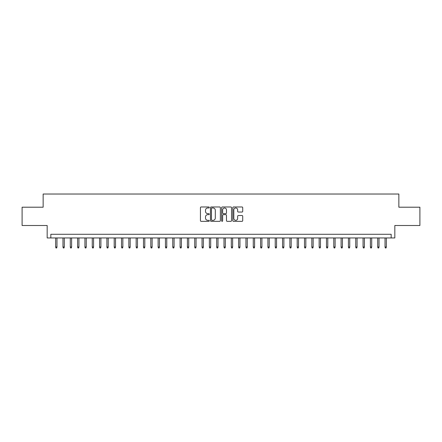 <?xml version="1.0" encoding="UTF-8"?>
<svg xmlns="http://www.w3.org/2000/svg" width="442" height="442" viewBox="0 0 442 442"><rect width="100%" height="100%" fill="white"/><g stroke="black" fill="none" stroke-linecap="round" stroke-linejoin="round"><path stroke-width="0.66" d="M209.287 207.475A0.503 0.503 0 0 0 208.784 206.972L201.154 206.972A0.718 0.718 0 0 0 200.436 207.69L200.436 220.624A0.718 0.718 0 0 0 201.154 221.343L208.784 221.343A0.503 0.503 0 0 0 209.287 220.84A0.503 0.503 0 0 0 208.784 220.337L207.801 220.337A2.298 2.298 0 0 1 205.502 218.039L205.502 216.956A2.298 2.298 0 0 1 207.801 214.657L208.784 214.657A0.503 0.503 0 0 0 209.287 214.155A0.503 0.503 0 0 0 208.784 213.652L207.801 213.652A2.298 2.298 0 0 1 205.502 211.353L205.502 210.276A2.298 2.298 0 0 1 207.801 207.978L208.784 207.978A0.503 0.503 0 0 0 209.287 207.475M241.995 212.038A0.718 0.718 0 0 0 242.713 211.32L242.713 207.69A0.718 0.718 0 0 0 241.995 206.972L233.52 206.972A0.718 0.718 0 0 0 232.801 207.69L232.801 220.624A0.718 0.718 0 0 0 233.52 221.343L241.995 221.343A0.718 0.718 0 0 0 242.713 220.624L242.713 216.237A0.718 0.718 0 0 0 241.995 215.519L238.371 215.519A0.718 0.718 0 0 0 237.652 216.237L237.652 218.414A1.923 1.923 0 0 1 235.73 220.337A1.923 1.923 0 0 1 233.807 218.414L233.807 209.9A1.923 1.923 0 0 1 235.73 207.978A1.923 1.923 0 0 1 237.652 209.9L237.652 211.32A0.718 0.718 0 0 0 238.371 212.038L241.995 212.038M391.17 237.945L394.833 237.945L394.833 225.503L419.9 225.503L419.9 207.204L398.855 207.204L398.855 194.027L43.145 194.027L43.145 207.204L22.1 207.204L22.1 225.503L47.167 225.503L47.167 237.945L391.17 237.945L391.17 234.282L50.83 234.282L50.83 237.945M220.37 207.69A0.718 0.718 0 0 0 219.652 206.972L211.177 206.972A0.718 0.718 0 0 0 210.458 207.69L210.458 220.624A0.718 0.718 0 0 0 211.177 221.343L219.652 221.343A0.718 0.718 0 0 0 220.37 220.624L220.37 207.69M222.348 206.972L230.823 206.972A0.718 0.718 0 0 1 231.542 207.69L231.542 220.624A0.718 0.718 0 0 1 230.823 221.343L227.199 221.343A0.718 0.718 0 0 1 226.481 220.624L226.481 215.376A0.718 0.718 0 0 0 225.757 214.657L223.354 214.657A0.718 0.718 0 0 0 222.635 215.376L222.635 220.84A0.503 0.503 0 0 1 222.133 221.343A0.503 0.503 0 0 1 221.63 220.84L221.63 207.69A0.718 0.718 0 0 1 222.348 206.972M211.967 207.978A0.503 0.503 0 0 0 211.464 208.48L211.464 219.834A0.503 0.503 0 0 0 211.967 220.337L213.005 220.337A2.298 2.298 0 0 0 215.304 218.039L215.304 210.276A2.298 2.298 0 0 0 213.005 207.978L211.967 207.978M226.481 209.933A1.923 1.923 0 0 0 224.558 208.016A1.923 1.923 0 0 0 222.635 209.933L222.635 212.933A0.718 0.718 0 0 0 223.354 213.652L225.757 213.652A0.718 0.718 0 0 0 226.481 212.933L226.481 209.933M56.974 247.017L56.681 247.973L55.952 247.973L55.659 247.017L56.974 247.017L56.974 237.945M55.659 247.017L55.659 237.945M64.294 247.017L64.002 247.973L63.272 247.973L62.979 247.017L64.294 247.017L64.294 237.945M62.979 247.017L62.979 237.945M71.615 247.017L71.322 247.973L70.587 247.973L70.295 247.017L71.615 247.017L71.615 237.945M70.295 247.017L70.295 237.945M78.936 247.017L78.643 247.973L77.908 247.973L77.615 247.017L78.936 247.017L78.936 237.945M77.615 247.017L77.615 237.945M86.251 247.017L85.958 247.973L85.229 247.973L84.936 247.017L86.251 247.017L86.251 237.945M84.936 247.017L84.936 237.945M93.571 247.017L93.279 247.973L92.549 247.973L92.256 247.017L93.571 247.017L93.571 237.945M92.256 247.017L92.256 237.945M100.892 247.017L100.599 247.973L99.864 247.973L99.572 247.017L100.892 247.017L100.892 237.945M99.572 247.017L99.572 237.945M108.213 247.017L107.92 247.973L107.185 247.973L106.892 247.017L108.213 247.017L108.213 237.945M106.892 247.017L106.892 237.945M115.528 247.017L115.235 247.973L114.506 247.973L114.213 247.017L115.528 247.017L115.528 237.945M114.213 247.017L114.213 237.945M122.848 247.017L122.556 247.973L121.826 247.973L121.533 247.017L122.848 247.017L122.848 237.945M121.533 247.017L121.533 237.945M130.169 247.017L129.876 247.973L129.141 247.973L128.849 247.017L130.169 247.017L130.169 237.945M128.849 247.017L128.849 237.945M137.49 247.017L137.197 247.973L136.462 247.973L136.169 247.017L137.49 247.017L137.49 237.945M136.169 247.017L136.169 237.945M144.805 247.017L144.512 247.973L143.783 247.973L143.49 247.017L144.805 247.017L144.805 237.945M143.49 247.017L143.49 237.945M152.125 247.017L151.833 247.973L151.103 247.973L150.81 247.017L152.125 247.017L152.125 237.945M150.81 247.017L150.81 237.945M159.446 247.017L159.153 247.973L158.418 247.973L158.125 247.017L159.446 247.017L159.446 237.945M158.125 247.017L158.125 237.945M166.767 247.017L166.474 247.973L165.739 247.973L165.446 247.017L166.767 247.017L166.767 237.945M165.446 247.017L165.446 237.945M174.082 247.017L173.789 247.973L173.06 247.973L172.767 247.017L174.082 247.017L174.082 237.945M172.767 247.017L172.767 237.945M181.402 247.017L181.109 247.973L180.38 247.973L180.087 247.017L181.402 247.017L181.402 237.945M180.087 247.017L180.087 237.945M188.723 247.017L188.43 247.973L187.695 247.973L187.402 247.017L188.723 247.017L188.723 237.945M187.402 247.017L187.402 237.945M196.044 247.017L195.751 247.973L195.016 247.973L194.723 247.017L196.044 247.017L196.044 237.945M194.723 247.017L194.723 237.945M203.359 247.017L203.066 247.973L202.337 247.973L202.044 247.017L203.359 247.017L203.359 237.945M202.044 247.017L202.044 237.945M210.679 247.017L210.386 247.973L209.657 247.973L209.364 247.017L210.679 247.017L210.679 237.945M209.364 247.017L209.364 237.945M218 247.017L217.707 247.973L216.972 247.973L216.679 247.017L218 247.017L218 237.945M216.679 247.017L216.679 237.945M225.321 247.017L225.028 247.973L224.293 247.973L224 247.017L225.321 247.017L225.321 237.945M224 247.017L224 237.945M232.636 247.017L232.343 247.973L231.614 247.973L231.321 247.017L232.636 247.017L232.636 237.945M231.321 247.017L231.321 237.945M239.956 247.017L239.663 247.973L238.934 247.973L238.641 247.017L239.956 247.017L239.956 237.945M238.641 247.017L238.641 237.945M247.277 247.017L246.984 247.973L246.249 247.973L245.956 247.017L247.277 247.017L247.277 237.945M245.956 247.017L245.956 237.945M254.598 247.017L254.305 247.973L253.57 247.973L253.277 247.017L254.598 247.017L254.598 237.945M253.277 247.017L253.277 237.945M261.913 247.017L261.62 247.973L260.89 247.973L260.598 247.017L261.913 247.017L261.913 237.945M260.598 247.017L260.598 237.945M269.233 247.017L268.94 247.973L268.211 247.973L267.918 247.017L269.233 247.017L269.233 237.945M267.918 247.017L267.918 237.945M276.554 247.017L276.261 247.973L275.526 247.973L275.233 247.017L276.554 247.017L276.554 237.945M275.233 247.017L275.233 237.945M283.874 247.017L283.582 247.973L282.847 247.973L282.554 247.017L283.874 247.017L283.874 237.945M282.554 247.017L282.554 237.945M291.19 247.017L290.897 247.973L290.167 247.973L289.875 247.017L291.19 247.017L291.19 237.945M289.875 247.017L289.875 237.945M298.51 247.017L298.217 247.973L297.488 247.973L297.195 247.017L298.51 247.017L298.51 237.945M297.195 247.017L297.195 237.945M305.831 247.017L305.538 247.973L304.803 247.973L304.51 247.017L305.831 247.017L305.831 237.945M304.51 247.017L304.51 237.945M313.151 247.017L312.859 247.973L312.124 247.973L311.831 247.017L313.151 247.017L313.151 237.945M311.831 247.017L311.831 237.945M320.467 247.017L320.174 247.973L319.444 247.973L319.152 247.017L320.467 247.017L320.467 237.945M319.152 247.017L319.152 237.945M327.787 247.017L327.494 247.973L326.765 247.973L326.472 247.017L327.787 247.017L327.787 237.945M326.472 247.017L326.472 237.945M335.108 247.017L334.815 247.973L334.08 247.973L333.787 247.017L335.108 247.017L335.108 237.945M333.787 247.017L333.787 237.945M342.428 247.017L342.136 247.973L341.401 247.973L341.108 247.017L342.428 247.017L342.428 237.945M341.108 247.017L341.108 237.945M349.744 247.017L349.451 247.973L348.721 247.973L348.429 247.017L349.744 247.017L349.744 237.945M348.429 247.017L348.429 237.945M357.064 247.017L356.771 247.973L356.042 247.973L355.749 247.017L357.064 247.017L357.064 237.945M355.749 247.017L355.749 237.945M364.385 247.017L364.092 247.973L363.357 247.973L363.064 247.017L364.385 247.017L364.385 237.945M363.064 247.017L363.064 237.945M371.705 247.017L371.413 247.973L370.678 247.973L370.385 247.017L371.705 247.017L371.705 237.945M370.385 247.017L370.385 237.945M379.021 247.017L378.728 247.973L377.998 247.973L377.706 247.017L379.021 247.017L379.021 237.945M377.706 247.017L377.706 237.945M386.341 247.017L386.048 247.973L385.319 247.973L385.026 247.017L386.341 247.017L386.341 237.945M385.026 247.017L385.026 237.945"/></g></svg>
